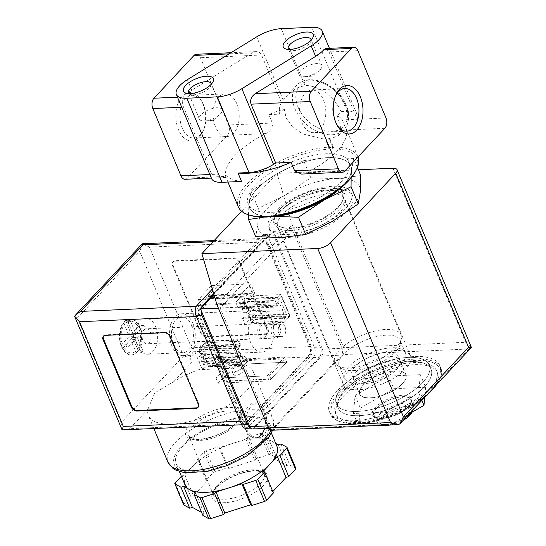 <?xml version="1.0" encoding="UTF-8"?>
<svg xmlns="http://www.w3.org/2000/svg" width="546" height="546" viewBox="0 0 546 546"><rect width="100%" height="100%" fill="white"/><g stroke="black" fill="none" stroke-linecap="round" stroke-linejoin="round"><path stroke-width="0.41" stroke-dasharray="2.73 2.05" d="M211.541 178.562A24.932 10.115 157.3 0 1 211.725 174.447L183.586 107.18C181.866 103.119 181.838 99.7 183.483 96.915A24.932 10.115 157.3 0 1 191.769 90.172L252.218 52.839L256.04 51.604C258.661 51.583 260.503 52.709 261.568 55.003L281.402 102.409L287.285 95.42L295.679 88.377L304.982 85.435L281.231 28.665M385.995 117.97L357.2 119.253A24.932 10.115 157.3 0 0 357.384 115.138A24.932 10.115 157.3 0 0 346.908 111.384L341.004 111.643L337.271 115.636A64.817 26.304 157.3 0 1 342.205 119.922L357.2 119.253L329.061 51.986L325.798 48.492M284.268 108.988L279.422 114.162L268.837 114.633A64.817 26.304 -22.7 0 1 284.268 108.988L286.104 117.922L292.772 127.259L302.777 133.954L325.457 139.483L328.651 147.127A64.817 26.304 -22.7 0 0 263.561 170.393A64.817 26.304 -22.7 0 0 238.274 206.804M357.971 157.016A64.817 26.304 -22.7 0 0 357.876 156.777A64.817 26.304 -22.7 0 0 332.589 146.949L329.388 139.305L329.764 138.438L325.457 139.483M337.271 115.636L340.677 127.709L338.438 135.626L329.388 139.305M342.205 119.922L346.492 130.003A64.817 26.304 -22.7 0 1 306.402 172.802L301.535 174.085M241.55 181.443A64.817 26.304 157.3 0 1 224.747 173.867L225.744 176.399L187.353 178.112L227.443 135.312A7.48 4.586 87.4 0 0 228.562 124.993L200.423 57.733A7.48 4.586 87.4 0 0 196.335 54.272M227.921 182.057L225.744 176.399A64.817 26.304 -22.7 0 1 265.827 133.599C270.652 131.245 272.829 127.723 272.352 123.041L268.837 114.633M427.477 394.86A54.846 22.256 -22.7 0 0 437.483 372.932A54.846 22.256 -22.7 0 0 397.051 367.335A54.846 22.256 -22.7 0 0 343.591 396.027A54.846 22.256 -22.7 0 0 336.288 415.26A54.846 22.256 -22.7 0 0 372.433 421.826A54.846 22.256 -22.7 0 0 424.822 397.235M388.52 376.085L420.331 374.665L418.7 392.676L385.251 412.114L353.439 413.534L355.071 395.516L388.52 376.085L393.796 388.697L425.607 387.278L420.331 374.665M355.248 366.386A24.932 10.115 -22.7 0 0 351.924 375.129A24.932 10.115 -22.7 0 0 378.828 374.843A24.932 10.115 -22.7 0 0 397.925 355.89A24.932 10.115 -22.7 0 0 379.545 353.344A24.932 10.115 -22.7 0 0 355.248 366.386M402.518 383.551A24.932 10.115 157.3 0 1 378.221 396.594A24.932 10.115 157.3 0 1 359.841 394.048A24.932 10.115 157.3 0 1 363.158 385.305A24.932 10.115 157.3 0 1 387.462 372.263A24.932 10.115 157.3 0 1 405.842 374.809A24.932 10.115 157.3 0 1 402.518 383.551M360.817 175.607L336.623 178.638L310.831 177.839L285.353 195.024L258.272 208.381L257.794 224.454L255.705 236.691M360.34 191.68A54.846 22.256 -22.7 0 0 336.623 178.638A54.846 22.256 -22.7 0 0 285.353 195.024A54.846 22.256 -22.7 0 0 257.794 224.454A54.846 22.256 -22.7 0 0 281.504 237.49A54.846 22.256 -22.7 0 0 332.78 221.103A54.846 22.256 -22.7 0 0 360.34 191.68M348.86 366.673A33.019 13.397 -22.7 0 0 344.465 378.255A33.019 13.397 -22.7 0 0 380.098 377.873A33.019 13.397 -22.7 0 0 405.391 352.764A33.019 13.397 -22.7 0 0 381.047 349.392A33.019 13.397 -22.7 0 0 348.86 366.673M343.584 354.061A33.019 13.397 -22.7 0 0 339.189 365.643A33.019 13.397 -22.7 0 0 341.53 368.379A33.019 13.397 -22.7 0 0 374.822 365.26A33.019 13.397 -22.7 0 0 400.423 343.748A33.019 13.397 -22.7 0 0 400.116 340.151A33.019 13.397 -22.7 0 0 375.771 336.786A33.019 13.397 -22.7 0 0 343.584 354.061M339.551 349.959A35.9 14.565 -22.7 0 0 334.773 362.544A35.9 14.565 -22.7 0 0 337.319 365.527A35.9 14.565 -22.7 0 0 373.512 362.128A35.9 14.565 -22.7 0 0 401.344 338.745A35.9 14.565 -22.7 0 0 401.01 334.834A35.9 14.565 -22.7 0 0 374.542 331.169A35.9 14.565 -22.7 0 0 339.551 349.959M281.17 210.381A35.9 14.565 -22.7 0 0 276.385 222.973A35.9 14.565 -22.7 0 0 315.124 222.556A35.9 14.565 -22.7 0 0 342.622 195.263A35.9 14.565 -22.7 0 0 316.161 191.598A35.9 14.565 -22.7 0 0 281.17 210.381M279.743 209.371A37.148 15.076 -22.7 0 0 307.562 224.665A37.148 15.076 -22.7 0 0 339.892 190.151A37.148 15.076 -22.7 0 0 279.743 209.371M248.505 214.824L248.996 203.433L251.085 191.196L276.556 174.003L303.637 160.654L310.831 177.839M303.637 160.654L327.832 157.617L353.631 158.422L357.412 167.458M251.085 191.196L258.272 208.381M353.631 158.422L351.549 170.659A54.846 22.256 -22.7 0 0 327.832 157.617A54.846 22.256 -22.7 0 0 276.556 174.003A54.846 22.256 -22.7 0 0 248.996 203.433A54.846 22.256 -22.7 0 0 272.713 216.469L264.312 217.09M339.755 188.827A54.846 22.256 -22.7 0 0 351.549 170.659L351.133 177.914M323.437 99.87A21.355 13.09 -92.6 0 1 324.549 121.342A21.355 13.09 -92.6 0 1 313.657 132.664A21.355 13.09 -92.6 0 1 299.624 111.91A21.355 13.09 -92.6 0 1 311.752 89.994A21.355 13.09 -92.6 0 1 323.437 99.87M218.584 97.188A21.355 13.09 87.4 0 0 213.766 121.437A21.355 13.09 87.4 0 0 227.068 136.527A21.355 13.09 87.4 0 0 239.189 114.612A21.355 13.09 87.4 0 0 225.164 93.857A21.355 13.09 87.4 0 0 218.584 97.188M336.793 124.611A21.355 13.09 -92.6 0 1 336.295 123.765A21.355 13.09 -92.6 0 1 335.094 96.84A21.355 13.09 -92.6 0 1 335.51 95.953M185.449 98.669A21.355 13.09 87.4 0 0 180.63 122.918A21.355 13.09 87.4 0 0 193.932 138.008A21.355 13.09 87.4 0 0 203.719 129.682A21.355 13.09 87.4 0 0 202.518 102.757A21.355 13.09 87.4 0 0 192.028 95.338A21.355 13.09 87.4 0 0 185.449 98.669M182.139 96.328A24.249 14.865 87.4 0 0 180.173 133.135A24.249 14.865 87.4 0 0 202.894 131.552A24.249 14.865 87.4 0 0 201.529 100.969A24.249 14.865 87.4 0 0 182.139 96.328M185.053 179.279A7.48 4.586 87.4 0 0 187.353 178.112M341.004 111.643A32.412 21.977 -136.9 0 0 304.982 85.435M281.402 102.409A32.412 21.977 -136.9 0 0 279.422 114.162M224.747 173.867L209.855 174.529M328.651 147.127L328.849 149.16A63.322 25.696 -22.7 0 0 254.811 179.422A63.322 25.696 -22.7 0 0 250.662 215.472M355.35 171.676A63.322 25.696 -22.7 0 0 331.961 149.024L332.589 146.949M328.849 149.16A2.491 1.01 157.3 0 1 330.869 147.304A2.491 1.01 157.3 0 1 333.476 147.311A2.491 1.01 157.3 0 1 331.961 149.024M255.508 184.971A54.6 22.154 -22.7 0 0 248.232 204.122A54.6 22.154 -22.7 0 0 307.152 203.487A54.6 22.154 -22.7 0 0 348.969 161.978A54.6 22.154 -22.7 0 0 308.722 156.409A54.6 22.154 -22.7 0 0 255.508 184.971M338.158 190.056A54.6 22.154 -22.7 0 0 350.641 165.977A54.6 22.154 -22.7 0 0 310.394 160.401A54.6 22.154 -22.7 0 0 257.173 188.971A54.6 22.154 -22.7 0 0 249.904 208.115A54.6 22.154 -22.7 0 0 275.819 216.134M272.713 216.469A54.846 22.256 -22.7 0 0 273.819 216.407M342.711 393.925A54.846 22.256 -22.7 0 0 335.408 413.158A54.846 22.256 -22.7 0 0 394.594 412.53A54.846 22.256 -22.7 0 0 436.602 370.83A54.846 22.256 -22.7 0 0 396.171 365.233A54.846 22.256 -22.7 0 0 342.711 393.925M337.367 390.738A59.835 24.277 -22.7 0 0 329.402 411.725A59.835 24.277 -22.7 0 0 393.966 411.029A59.835 24.277 -22.7 0 0 439.796 365.54A59.835 24.277 -22.7 0 0 395.686 359.432A59.835 24.277 -22.7 0 0 337.367 390.738M344.847 390.404A50.362 20.434 -22.7 0 0 338.138 408.067A50.362 20.434 -22.7 0 0 392.485 407.487A50.362 20.434 -22.7 0 0 431.06 369.198A50.362 20.434 -22.7 0 0 393.932 364.059A50.362 20.434 -22.7 0 0 344.847 390.404A50.362 20.434 -22.7 0 0 338.138 408.067A50.362 20.434 -22.7 0 0 392.485 407.487A50.362 20.434 -22.7 0 0 431.06 369.198A50.362 20.434 -22.7 0 0 393.932 364.059A50.362 20.434 -22.7 0 0 344.847 390.404M343.086 386.199A50.362 20.434 -22.7 0 0 336.384 403.863A50.362 20.434 -22.7 0 0 390.724 403.282A50.362 20.434 -22.7 0 0 429.299 364.994A50.362 20.434 -22.7 0 0 392.171 359.855A50.362 20.434 -22.7 0 0 343.086 386.199A50.362 20.434 -22.7 0 0 336.384 403.863A50.362 20.434 -22.7 0 0 390.724 403.282A50.362 20.434 -22.7 0 0 429.299 364.994A50.362 20.434 -22.7 0 0 392.171 359.855A50.362 20.434 -22.7 0 0 343.086 386.199M421.908 400.348L418.7 392.676M425.607 387.278L424.692 397.372M409.268 413.834L390.527 424.727L385.251 412.114M390.527 424.727L358.715 426.146L353.439 413.534M358.715 426.146L360.346 408.128L355.071 395.516M360.346 408.128L393.796 388.697M409.009 405.958A21.342 8.661 157.3 0 1 376.003 417.635A21.342 8.661 157.3 0 1 375.314 407.459A21.342 8.661 157.3 0 1 400.477 395.475A21.342 8.661 157.3 0 1 411.288 402.88A21.342 8.661 157.3 0 1 409.009 405.958M411.67 412.824A17.452 7.084 -22.7 0 0 402.825 406.77A17.452 7.084 -22.7 0 0 382.255 416.578A17.452 7.084 -22.7 0 0 382.821 424.897A17.452 7.084 -22.7 0 0 384.466 425.232M390.479 424.959A17.452 7.084 -22.7 0 0 403.187 420.331M411.391 412.599A19.943 8.094 -22.7 0 0 413.022 410.278A19.943 8.094 -22.7 0 0 413.547 406.163A19.943 8.094 -22.7 0 0 398.846 404.122A19.943 8.094 -22.7 0 0 379.409 414.557A19.943 8.094 -22.7 0 0 376.754 421.553A19.943 8.094 -22.7 0 0 380.05 424.071A19.943 8.094 -22.7 0 0 406.299 417.007M376.767 408.251A19.943 8.094 -22.7 0 0 374.112 415.247A19.943 8.094 -22.7 0 0 395.638 415.015A19.943 8.094 -22.7 0 0 410.913 399.856A19.943 8.094 -22.7 0 0 396.212 397.816A19.943 8.094 -22.7 0 0 376.767 408.251M376.453 408.265A20.345 8.251 -22.7 0 0 377.109 417.963A20.345 8.251 -22.7 0 0 395.7 415.165A20.345 8.251 -22.7 0 0 410.742 403.897A20.345 8.251 -22.7 0 0 400.436 396.84A20.345 8.251 -22.7 0 0 376.453 408.265M300.86 70.577A12.258 4.975 -22.7 0 0 299.228 74.877A12.258 4.975 -22.7 0 0 304.784 76.699A12.258 4.975 -22.7 0 0 319.239 70.652A12.258 4.975 -22.7 0 0 321.847 65.418A12.258 4.975 -22.7 0 0 312.81 64.169A12.258 4.975 -22.7 0 0 300.86 70.577M288.738 49.42A12.258 4.975 -22.7 0 0 290.335 50.321A12.258 4.975 -22.7 0 0 301.535 48.635A12.258 4.975 -22.7 0 0 310.606 41.844A12.258 4.975 -22.7 0 0 311.084 40.07M201.017 114.762A12.258 4.975 -22.7 0 0 199.386 119.062A12.258 4.975 -22.7 0 0 204.941 120.884A12.258 4.975 -22.7 0 0 219.403 114.837A12.258 4.975 -22.7 0 0 222.004 109.603A12.258 4.975 -22.7 0 0 212.967 108.354A12.258 4.975 -22.7 0 0 201.017 114.762M188.896 93.605A12.258 4.975 -22.7 0 0 190.499 94.506A12.258 4.975 -22.7 0 0 201.699 92.82A12.258 4.975 -22.7 0 0 210.763 86.029A12.258 4.975 -22.7 0 0 211.247 84.261M248.007 316.339L250.013 314.196L244.588 301.228L242.581 303.371L248.007 316.339L286.575 314.612L284.275 318.216L285.456 321.028L288.841 317.417A2.491 1.529 87.4 0 0 289.209 313.977L282.528 298.007A2.491 1.529 87.4 0 0 281.163 296.853A2.491 1.529 87.4 0 0 280.398 297.242L277.013 300.853L278.207 303.712L281.156 301.651L286.575 314.612M202.907 364.489L204.914 362.346L199.488 349.379L197.481 351.522L202.907 364.489L207.446 364.284L209.452 362.141L212.414 360.128L213.588 362.94L247.625 361.425L246.444 358.606L243.482 360.626L238.063 347.659L240.376 344.103L239.182 341.243L235.797 344.854A2.491 1.529 87.4 0 0 235.428 348.293L242.11 364.271A2.491 1.529 87.4 0 0 243.475 365.424A2.491 1.529 87.4 0 0 244.239 365.035L247.625 361.425M266.079 327.122A7.48 4.586 -92.6 0 1 266.079 335.694A7.48 4.586 -92.6 0 1 259.439 336.739A7.48 4.586 -92.6 0 1 258.947 325.812A7.48 4.586 -92.6 0 1 265.663 326.262A7.48 4.586 -92.6 0 1 266.079 327.122M252.457 428.985A4.989 3.058 87.4 0 0 253.992 428.207L321.642 355.985A4.989 3.058 87.4 0 0 322.393 349.106L273.15 231.388L213.964 294.574M270.959 379.081L223.532 381.197L222.911 379.238L234.814 366.53L239.312 364.346L286.739 362.23L270.959 379.081L269.553 375.716L222.126 377.832L221.505 375.88L233.408 363.172L237.906 360.981L285.333 358.865L269.553 375.716M286.739 362.23L285.333 358.865M271.239 430.282A4.989 3.058 87.4 0 0 272.775 429.511L342.929 354.607A4.989 3.058 87.4 0 0 343.673 347.727L292.144 224.549L277.047 173.403L358.381 169.772M471.416 347.468L468.871 348.99L342.929 354.607M399.153 424.542L398.723 423.887L468.871 348.99M274.611 211.957A44.874 18.209 -22.7 0 0 268.632 227.696A44.874 18.209 -22.7 0 0 317.062 227.177A44.874 18.209 -22.7 0 0 351.433 193.059A44.874 18.209 -22.7 0 0 318.352 188.479A44.874 18.209 -22.7 0 0 274.611 211.957M241.612 211.234L277.047 173.403M216.98 304.798L292.144 224.549M273.676 427.327L341.325 355.105A4.989 3.058 87.4 0 0 342.069 348.225L292.827 230.508L220.168 308.087L269.41 425.798A4.989 3.058 87.4 0 0 272.14 428.105A4.989 3.058 87.4 0 0 273.676 427.327L253.992 428.207M471.382 347.427L465.683 342.281L343.673 347.727M273.15 231.388L292.827 230.508M218.393 308.162L220.168 308.087M239.312 364.346L237.906 360.981M234.814 366.53L233.408 363.172M223.532 381.197L222.126 377.832M222.911 379.238L221.505 375.88M235.613 375.3A5.283 2.143 157.3 0 1 233.395 374.508A5.283 2.143 157.3 0 1 237.442 370.488A5.283 2.143 157.3 0 1 243.147 370.427A5.283 2.143 157.3 0 1 241.004 373.45A5.283 2.143 157.3 0 1 235.613 375.3M234.207 371.942A5.283 2.143 157.3 0 1 231.989 371.143A5.283 2.143 157.3 0 1 236.036 367.124A5.283 2.143 157.3 0 1 241.742 367.062A5.283 2.143 157.3 0 1 239.598 370.086A5.283 2.143 157.3 0 1 234.207 371.942M254.088 307.453A2.245 1.522 43.1 0 1 253.951 309.063A2.245 1.522 43.1 0 1 251.276 308.64A2.245 1.522 43.1 0 1 250.675 305.999A2.245 1.522 43.1 0 1 252.457 305.828A2.245 1.522 43.1 0 1 254.088 307.453M246.362 298.758A2.491 1.529 87.4 0 1 247.133 298.369A2.491 1.529 87.4 0 1 248.498 299.522L249.126 301.03L244.178 305.228L242.984 302.368L246.362 298.758L280.398 297.242M250.013 314.196L254.552 313.998L255.18 315.499L289.209 313.977M244.588 301.228L249.126 301.03M242.984 302.368L277.013 300.853M244.178 305.228L278.207 303.712M242.581 303.371L281.156 301.651M248.539 309.753A2.245 1.522 -136.9 0 0 250.17 311.377A2.245 1.522 -136.9 0 0 251.945 311.206A2.245 1.522 -136.9 0 0 252.081 309.596A2.245 1.522 -136.9 0 0 250.45 307.971A2.245 1.522 -136.9 0 0 248.676 308.135A2.245 1.522 -136.9 0 0 248.539 309.753M255.18 315.499A2.491 1.529 87.4 0 1 254.805 318.939L251.419 322.55L250.245 319.731L254.552 313.998M250.245 319.731L284.275 318.216M251.419 322.55L285.456 321.028M212.414 360.128L246.444 358.606M204.914 362.346L243.482 360.626M208.988 355.603A2.245 1.522 43.1 0 1 208.852 357.214A2.245 1.522 43.1 0 1 206.176 356.791A2.245 1.522 43.1 0 1 205.576 354.149A2.245 1.522 43.1 0 1 207.357 353.979A2.245 1.522 43.1 0 1 208.988 355.603M199.488 349.379L238.063 347.659M201.392 349.815A2.491 1.529 87.4 0 1 201.767 346.376L205.146 342.758L206.347 345.618L202.02 351.317L201.392 349.815L235.428 348.293M206.347 345.618L240.376 344.103M205.146 342.758L239.182 341.243M203.44 357.903A2.245 1.522 -136.9 0 0 205.071 359.527A2.245 1.522 -136.9 0 0 206.852 359.357A2.245 1.522 -136.9 0 0 206.982 357.739A2.245 1.522 -136.9 0 0 205.351 356.115A2.245 1.522 -136.9 0 0 203.576 356.285A2.245 1.522 -136.9 0 0 203.44 357.903M213.588 362.94L210.21 366.55A2.491 1.529 87.4 0 1 209.439 366.939A2.491 1.529 87.4 0 1 208.074 365.786L207.446 364.284M197.481 351.522L202.02 351.317M285.08 326.972A6.129 3.761 -92.6 0 1 285.401 333.135A6.129 3.761 -92.6 0 1 282.268 336.384A6.129 3.761 -92.6 0 1 278.242 330.426A6.129 3.761 -92.6 0 1 281.722 324.133A6.129 3.761 -92.6 0 1 285.08 326.972M266.462 327.798A6.129 3.761 -92.6 0 1 266.468 334.821A6.129 3.761 -92.6 0 1 263.657 337.21A6.129 3.761 -92.6 0 1 259.63 331.258A6.129 3.761 -92.6 0 1 263.111 324.966A6.129 3.761 -92.6 0 1 266.12 327.095A6.129 3.761 -92.6 0 1 266.462 327.798M362.967 385.312A25.177 10.217 -22.7 0 0 359.609 394.144A25.177 10.217 -22.7 0 0 386.786 393.857A25.177 10.217 -22.7 0 0 406.067 374.713A25.177 10.217 -22.7 0 0 387.51 372.14A25.177 10.217 -22.7 0 0 362.967 385.312M356.988 371.021A25.177 10.217 -22.7 0 0 353.631 379.852A25.177 10.217 -22.7 0 0 380.801 379.559A25.177 10.217 -22.7 0 0 400.088 360.415A25.177 10.217 -22.7 0 0 381.524 357.848A25.177 10.217 -22.7 0 0 356.988 371.021M348.034 371.423A36.521 14.817 -22.7 0 0 343.168 384.227A36.521 14.817 -22.7 0 0 382.582 383.804A36.521 14.817 -22.7 0 0 410.558 356.04A36.521 14.817 -22.7 0 0 383.626 352.313A36.521 14.817 -22.7 0 0 348.034 371.423M282.432 214.605A36.521 14.817 -22.7 0 0 277.573 227.416A36.521 14.817 -22.7 0 0 316.98 226.993A36.521 14.817 -22.7 0 0 344.956 199.222A36.521 14.817 -22.7 0 0 318.031 195.495A36.521 14.817 -22.7 0 0 282.432 214.605M275.839 214.899A44.874 18.209 -22.7 0 0 269.867 230.637A44.874 18.209 -22.7 0 0 318.291 230.119A44.874 18.209 -22.7 0 0 352.661 196A44.874 18.209 -22.7 0 0 319.581 191.421A44.874 18.209 -22.7 0 0 275.839 214.899M139.489 327.395A17.95 11.002 -92.6 0 1 140.424 345.441A17.95 11.002 -92.6 0 1 131.265 354.955A17.95 11.002 -92.6 0 1 119.478 337.51A17.95 11.002 -92.6 0 1 129.668 319.089A17.95 11.002 -92.6 0 1 139.489 327.395M140.527 329.115A17.95 11.002 87.4 0 0 139.878 327.375A17.95 11.002 87.4 0 0 139.121 325.75L139.448 325.737A17.95 11.002 87.4 0 0 130.392 319.055A17.95 11.002 87.4 0 0 125.901 320.877L125.573 320.891A17.95 11.002 87.4 0 0 124.529 321.867A17.95 11.002 87.4 0 0 123.567 323.034L123.894 323.02A17.95 11.002 87.4 0 0 121.519 344.881L121.192 344.895A17.95 11.002 87.4 0 0 121.84 346.635A17.95 11.002 87.4 0 0 122.597 348.259L122.932 348.239A17.95 11.002 87.4 0 0 131.989 354.92A17.95 11.002 87.4 0 0 136.48 353.098L136.152 353.119A17.95 11.002 87.4 0 0 137.189 352.143A17.95 11.002 87.4 0 0 138.152 350.976L138.486 350.962A17.95 11.002 87.4 0 0 140.854 329.101L139.121 325.75M139.448 325.737L131.163 334.254L125.901 320.877M123.894 323.02L129.156 336.391L121.519 344.881M122.932 348.239L130.562 339.755L136.48 353.098M138.486 350.962L132.569 337.619L140.854 329.101M155.624 326.672A17.95 11.002 -92.6 0 1 156.559 344.717A17.95 11.002 -92.6 0 1 147.406 354.231A17.95 11.002 -92.6 0 1 135.613 336.793A17.95 11.002 -92.6 0 1 145.802 318.373A17.95 11.002 -92.6 0 1 155.624 326.672M191.441 325.075A17.95 11.002 -92.6 0 1 192.376 343.12A17.95 11.002 -92.6 0 1 183.224 352.634A17.95 11.002 -92.6 0 1 171.43 335.196A17.95 11.002 -92.6 0 1 181.62 316.769A17.95 11.002 -92.6 0 1 191.441 325.075M147.898 409.288L154.805 392.806L173.908 381.524A56.839 23.062 157.3 0 1 253.289 371.69A56.839 23.062 157.3 0 1 209.753 414.899A56.839 23.062 157.3 0 1 148.416 415.561A56.839 23.062 157.3 0 1 147.898 409.288L129.709 428.712L247.788 423.437L310.176 356.831A7.48 4.586 87.4 0 0 311.295 346.512L267.506 241.83A7.48 4.586 87.4 0 0 263.411 238.37A7.48 4.586 87.4 0 0 261.104 239.537L198.724 306.142A7.48 4.586 87.4 0 0 197.604 316.462L241.393 421.143A7.48 4.586 87.4 0 0 245.482 424.604A7.48 4.586 87.4 0 0 247.788 423.437M264.373 411.152C262.182 405.801 259.534 403.084 256.408 403.023C252.006 403.753 248.58 408.312 246.144 416.687C244.417 429.456 248.355 436.513 257.965 437.865C267.888 438.028 269.458 421.805 264.373 411.152M206.832 336.404L265.868 333.763A4.989 3.378 -136.9 0 0 267.745 332.971A4.989 3.378 -136.9 0 0 268.045 329.388L239.906 262.121A4.989 3.378 -136.9 0 0 234.214 258.094L175.17 260.729A4.989 3.378 -136.9 0 0 173.294 261.52A4.989 3.378 -136.9 0 0 172.993 265.11L201.133 332.371A4.989 3.378 -136.9 0 0 206.832 336.404L206.327 336.937L265.363 334.302A4.989 3.378 -136.9 0 0 267.247 333.504A4.989 3.378 -136.9 0 0 267.54 329.921L239.407 262.653A4.989 3.378 -136.9 0 0 233.708 258.627L174.672 261.261A4.989 3.378 -136.9 0 0 172.795 262.06A4.989 3.378 -136.9 0 0 172.495 265.643L200.635 332.91A4.989 3.378 -136.9 0 0 206.327 336.937M204.108 452.006A2.491 1.01 157.3 0 1 206.176 450.798L218.823 446.758L220.058 447.44L232.978 443.311A49.863 20.229 -22.7 0 0 191.605 467.356L198.546 459.944L197.311 459.261L204.108 452.006L212.899 473.02A2.491 1.01 157.3 0 1 214.967 471.819L227.614 467.779L228.856 468.461L254.689 460.203L256.129 458.667L268.775 454.627A2.491 1.01 157.3 0 1 270.748 454.538L276.597 457.753L275.157 459.288L287.107 465.861L289.783 465.001L295.632 468.222A2.491 1.01 157.3 0 1 295.864 468.461M181.374 476.269L184.657 474.767L191.605 467.356A49.863 20.229 -22.7 0 0 184.964 484.841M232.978 443.311L245.898 439.182L247.338 437.646L259.985 433.606A2.491 1.01 157.3 0 1 261.95 433.517L267.799 436.732L266.366 438.267L272.338 441.557A49.863 20.229 -22.7 0 0 232.978 443.311M276.959 446.355A49.863 20.229 -22.7 0 0 272.338 441.557L275.73 443.42M124.372 430.009L129.709 428.712M173.908 381.524L192.096 362.1L189.81 357.603L183.558 356.06L121.171 422.665L121.942 429.518M250.361 427.798A7.48 4.586 87.4 0 0 251.761 428.091A7.48 4.586 87.4 0 0 254.067 426.924L319.212 357.377A7.48 4.586 87.4 0 0 320.331 347.058L274.604 237.749A7.48 4.586 87.4 0 0 270.516 234.289A7.48 4.586 87.4 0 0 268.209 235.456L213.691 293.659M245.857 428.351A7.48 4.586 87.4 0 0 248.164 427.184L313.308 357.637A7.48 4.586 87.4 0 0 314.428 347.317L268.7 238.015A7.48 4.586 87.4 0 0 264.612 234.555A7.48 4.586 87.4 0 0 262.305 235.715L212.339 289.066M201.549 307.835A7.48 4.586 87.4 0 0 201.126 310.476M247.693 421.3L310.08 354.695A4.989 3.058 87.4 0 0 310.824 347.816L267.035 243.134A4.989 3.058 87.4 0 0 264.312 240.827A4.989 3.058 87.4 0 0 262.776 241.605L200.389 308.21A4.989 3.058 87.4 0 0 199.638 315.09L243.434 419.772A4.989 3.058 87.4 0 0 246.157 422.078A4.989 3.058 87.4 0 0 247.693 421.3L246.908 421.335L309.295 354.729A4.989 3.058 87.4 0 0 310.039 347.85L266.25 243.168A4.989 3.058 87.4 0 0 263.52 240.861A4.989 3.058 87.4 0 0 261.984 241.639L199.597 308.244A4.989 3.058 87.4 0 0 198.853 315.124L242.642 419.806A4.989 3.058 87.4 0 0 245.372 422.113A4.989 3.058 87.4 0 0 246.908 421.335M286.786 362.189L284.678 357.139L267.144 375.866L269.253 380.91L286.786 362.189L235.626 364.469L233.511 359.425L284.678 357.139M254.641 293.12L250.771 283.872L237.742 297.782L241.612 307.036L244.99 303.419L244.642 302.58A3.986 2.443 87.4 0 1 245.236 297.079L247.495 294.669A3.986 2.443 87.4 0 1 248.723 294.048A3.986 2.443 87.4 0 1 250.907 295.891L251.256 296.737L254.641 293.12L215.281 294.881L211.411 285.633L250.771 283.872M284.248 322.324L289.762 316.441L280.617 294.581L275.109 300.464L277.477 306.142L277.982 305.603A3.986 2.443 87.4 0 1 279.211 304.982A3.986 2.443 87.4 0 1 281.395 306.825L282.978 310.613A3.986 2.443 87.4 0 1 282.378 316.114L281.879 316.653L284.248 322.324L244.895 324.085L250.402 318.195L289.762 316.441M247.167 361.916L244.799 356.238L244.294 356.777A3.986 2.443 87.4 0 1 243.066 357.398A3.986 2.443 87.4 0 1 240.882 355.548L239.298 351.767A3.986 2.443 87.4 0 1 239.899 346.266L240.397 345.727L238.022 340.056L232.514 345.939L241.66 367.799L247.167 361.916L207.814 363.67L205.439 357.999L244.799 356.238M271.662 319.956A20.939 12.838 -92.6 0 1 272.754 341.011A20.939 12.838 -92.6 0 1 262.073 352.109A20.939 12.838 -92.6 0 1 248.314 331.763A20.939 12.838 -92.6 0 1 260.203 310.271A20.939 12.838 -92.6 0 1 271.662 319.956M189.81 357.603L193.216 351.788L149.427 247.099L142.288 243.789M121.171 422.665L77.382 317.984L74.618 316.38M142.288 244.001L139.762 251.378L183.558 356.06M182.774 446.253A49.863 20.229 -22.7 0 0 176.133 463.731A49.863 20.229 -22.7 0 0 229.941 463.158A49.863 20.229 -22.7 0 0 268.134 425.252A49.863 20.229 -22.7 0 0 231.374 420.161A49.863 20.229 -22.7 0 0 182.774 446.253M192.943 323.471A20.939 12.838 -92.6 0 1 194.035 344.526A20.939 12.838 -92.6 0 1 183.354 355.623A20.939 12.838 -92.6 0 1 169.601 335.278A20.939 12.838 -92.6 0 1 181.484 313.779A20.939 12.838 -92.6 0 1 192.943 323.471M205.439 357.999L204.934 358.531L244.294 356.777M240.397 345.727L201.044 347.488L200.539 348.02A3.986 2.443 87.4 0 0 199.945 353.521L201.522 357.309A3.986 2.443 87.4 0 0 203.706 359.152A3.986 2.443 87.4 0 0 204.934 358.531M201.044 347.488L198.669 341.81L238.022 340.056M198.669 341.81L193.154 347.693L232.514 345.939M193.154 347.693L202.3 369.553L241.66 367.799M202.3 369.553L207.814 363.67M250.402 318.195L241.257 296.335L280.617 294.581M241.257 296.335L235.749 302.218L275.109 300.464M235.749 302.218L238.124 307.896L277.477 306.142M238.124 307.896L238.622 307.364L277.982 305.603M281.879 316.653L242.52 318.407L243.018 317.874A3.986 2.443 87.4 0 0 243.618 312.367L242.035 308.586A3.986 2.443 87.4 0 0 239.851 306.743A3.986 2.443 87.4 0 0 238.622 307.364M242.52 318.407L244.895 324.085M211.411 285.633L198.382 299.542L237.742 297.782M198.382 299.542L202.252 308.79L241.612 307.036M202.252 308.79L205.63 305.18L244.99 303.419M205.63 305.18L205.282 304.34L244.642 302.58M251.256 296.737L211.896 298.491L211.548 297.652A3.986 2.443 87.4 0 0 209.364 295.809A3.986 2.443 87.4 0 0 208.135 296.43L205.876 298.833A3.986 2.443 87.4 0 0 205.282 304.34M211.896 298.491L215.281 294.881M233.511 359.425L215.977 378.153L267.144 375.866M215.977 378.153L218.086 383.196L269.253 380.91M218.086 383.196L235.626 364.469M247.338 437.646L256.129 458.667M245.898 439.182L254.689 460.203M220.058 447.44L228.856 468.461M218.823 446.758L227.614 467.779M197.311 459.261L206.101 480.282L212.899 473.02M198.546 459.944L207.337 480.965L206.101 480.282M184.657 474.767L193.455 495.788L207.337 480.965M181.982 475.621L190.779 496.642L193.455 495.788M183.647 504.777A2.491 1.01 157.3 0 1 183.975 503.903L190.779 496.642M195.557 492.929L204.354 513.95L201.651 512.462M202.914 515.485L204.354 513.95M263.377 471.253L272.167 492.274L273.41 492.956M272.829 491.571L272.167 492.274M280.985 443.98L289.783 465.001M278.31 444.84L287.107 465.861M266.366 438.267L275.157 459.288M267.799 436.732L276.597 457.753M189.762 424.611A29.914 12.142 -22.7 0 0 212.162 436.93A29.914 12.142 -22.7 0 0 238.199 409.131A29.914 12.142 -22.7 0 0 189.762 424.611M198.075 407.316A4.989 3.378 -136.9 0 0 198.348 407.07A4.989 3.378 -136.9 0 0 198.642 403.48L170.502 336.213A4.989 3.378 -136.9 0 0 164.81 332.186L105.774 334.821A4.989 3.378 -136.9 0 0 103.89 335.619A4.989 3.378 -136.9 0 0 103.665 335.906M264.578 428.446A17.452 10.695 87.4 0 0 263.588 411.186A17.452 10.695 87.4 0 0 254.04 403.119A17.452 10.695 87.4 0 0 245.14 412.367A17.452 10.695 87.4 0 0 246.048 429.914A17.452 10.695 87.4 0 0 255.596 437.988A17.452 10.695 87.4 0 0 256.702 437.837M150.362 332.289A7.48 4.586 -92.6 0 1 150.751 339.81A7.48 4.586 -92.6 0 1 146.935 343.775A7.48 4.586 -92.6 0 1 142.021 336.507A7.48 4.586 -92.6 0 1 146.273 328.829A7.48 4.586 -92.6 0 1 150.362 332.289M279.873 327.293A5.951 3.645 -92.6 0 1 279.873 334.111A5.951 3.645 -92.6 0 1 274.59 334.944A5.951 3.645 -92.6 0 1 274.201 326.255A5.951 3.645 -92.6 0 1 279.538 326.61A5.951 3.645 -92.6 0 1 279.873 327.293M279.436 326.528A7.48 4.586 -92.6 0 1 279.436 335.094A7.48 4.586 -92.6 0 1 276.01 338.015A7.48 4.586 -92.6 0 1 271.096 330.746A7.48 4.586 -92.6 0 1 275.341 323.068A7.48 4.586 -92.6 0 1 279.02 325.669A7.48 4.586 -92.6 0 1 279.436 326.528M136.152 353.119L138.152 350.976M125.573 320.891L123.567 323.034M121.192 344.895L122.597 348.259M137.292 337.408L145.304 328.849L143.898 325.484L135.886 334.043L130.255 320.591L128.249 322.727L133.879 336.179L125.86 344.744L127.266 348.102L135.285 339.544L140.916 352.996L142.916 350.86L137.292 337.408L132.569 337.619M145.304 328.849L140.581 329.054M143.898 325.484L139.175 325.696M135.886 334.043L131.163 334.254M130.255 320.591L125.532 320.802M128.249 322.727L123.526 322.939M133.879 336.179L129.156 336.391M125.86 344.744L121.137 344.956M127.266 348.102L122.543 348.314M135.285 339.544L130.562 339.755M140.916 352.996L136.193 353.207M142.916 350.86L138.193 351.071M283.19 100.15L256.709 36.841M357.862 50.703L329.061 51.986M252.218 52.839L229.136 53.87M183.483 96.915L177.498 97.181M183.586 107.18L181.716 107.262M346.908 111.384L311.739 27.3M261.568 55.003L200.423 57.733M191.769 90.172L187.367 79.661M344.792 171.089L306.402 172.802M384.875 128.29L346.492 130.003M272.352 123.041L228.562 124.993M265.827 133.599L227.443 135.312M339.564 394.069A58.838 23.874 -22.7 0 0 383.626 418.297A58.838 23.874 -22.7 0 0 434.834 363.622A58.838 23.874 -22.7 0 0 339.564 394.069M436.445 384.821A59.835 24.277 -22.7 0 0 440.854 368.065A59.835 24.277 -22.7 0 0 396.744 361.957A59.835 24.277 -22.7 0 0 338.424 393.263A59.835 24.277 -22.7 0 0 330.453 414.243A59.835 24.277 -22.7 0 0 370.959 421.184A59.835 24.277 -22.7 0 0 428.501 393.304M294.854 108.579A32.412 21.977 -136.9 0 0 318.393 132.05A32.412 21.977 -136.9 0 0 344.089 129.593A32.412 21.977 -136.9 0 0 335.456 91.4A32.412 21.977 -136.9 0 0 296.778 85.285A32.412 21.977 -136.9 0 0 294.854 108.579M298.068 107.153A29.914 20.284 -136.9 0 0 342.629 127.416A29.914 20.284 -136.9 0 0 324.358 83.729A29.914 20.284 -136.9 0 0 298.068 107.153M398.723 423.887L272.775 429.511M465.683 342.281L392.874 168.229M321.642 355.985L341.325 355.105M322.393 349.106L342.069 348.225M267.629 425.88L269.41 425.798M248.498 299.522L282.528 298.007M254.805 318.939L288.841 317.417M201.767 346.376L235.797 344.854M208.074 365.786L242.11 364.271M210.21 366.55L244.239 365.035M126.276 322.584A15.957 9.78 -92.6 0 1 138.111 326.829M122.202 343.816A15.957 9.78 -92.6 0 1 124.276 324.727M135.442 351.419A15.957 9.78 -92.6 0 1 123.608 347.181M139.517 330.194A15.957 9.78 -92.6 0 1 137.449 349.283M271.205 430.289A56.839 23.062 -22.7 0 0 272.809 418.352A56.839 23.062 -22.7 0 0 230.91 412.551A56.839 23.062 -22.7 0 0 175.505 442.294A56.839 23.062 -22.7 0 0 167.936 462.223M149.427 247.099L267.506 241.83M193.216 351.788L311.295 346.512M77.382 317.984L139.762 251.378M213.097 241.68L261.104 239.537M196.437 306.245L198.724 306.142M196.43 316.516L197.604 316.462M240.22 421.198L241.393 421.143M313.308 357.637L319.212 357.377M314.428 347.317L320.331 347.058M268.7 238.015L274.604 237.749M262.305 235.715L268.209 235.456M248.164 427.184L254.067 426.924M309.295 354.729L310.08 354.695M310.039 347.85L310.824 347.816M266.25 243.168L267.035 243.134M261.984 241.639L262.776 241.605M199.597 308.244L200.389 308.21M198.853 315.124L199.638 315.09M242.642 419.806L243.434 419.772M192.096 362.1L310.176 356.831M181.197 446.321A51.856 21.041 -22.7 0 0 220.031 467.669A51.856 21.041 -22.7 0 0 265.165 419.485A51.856 21.041 -22.7 0 0 181.197 446.321M201.522 357.309L240.882 355.548M199.945 353.521L239.298 351.767M200.539 348.02L239.899 346.266M242.035 308.586L281.395 306.825M243.618 312.367L282.978 310.613M243.018 317.874L282.378 316.114M205.876 298.833L245.236 297.079M208.135 296.43L247.495 294.669M211.548 297.652L250.907 295.891M259.985 433.606L268.775 454.627M206.176 450.798L214.967 471.819M175.184 482.882L183.975 503.903M286.841 447.201L295.632 468.222M261.95 433.517L270.748 454.538M192.608 426.624A27.423 11.125 -22.7 0 0 188.957 436.24A27.423 11.125 -22.7 0 0 218.55 435.926A27.423 11.125 -22.7 0 0 239.551 415.076A27.423 11.125 -22.7 0 0 219.335 412.278A27.423 11.125 -22.7 0 0 192.608 426.624M217.226 485.483A27.423 11.125 -22.7 0 0 213.575 495.099A27.423 11.125 -22.7 0 0 243.168 494.785A27.423 11.125 -22.7 0 0 264.175 473.935A27.423 11.125 -22.7 0 0 243.96 471.137A27.423 11.125 -22.7 0 0 217.226 485.483M216.141 487.674A29.914 12.142 -22.7 0 0 238.541 499.993A29.914 12.142 -22.7 0 0 264.578 472.194A29.914 12.142 -22.7 0 0 216.141 487.674M198.642 403.48L198.143 404.02M170.502 336.213L170.004 336.752M164.81 332.186L164.312 332.726M105.774 334.821L105.269 335.36M267.54 329.921L268.045 329.388M265.363 334.302L265.868 333.763M239.407 262.653L239.906 262.121M233.708 258.627L234.214 258.094M174.672 261.261L175.17 260.729M172.495 265.643L172.993 265.11M200.635 332.91L201.133 332.371M357.876 156.777L345.598 127.423M405.842 374.809L397.925 355.89M359.841 394.048L351.924 375.129M405.391 352.764L400.116 340.151M344.465 378.255L339.189 365.643M400.423 343.748L401.344 338.745M341.53 368.379L337.319 365.527M401.01 334.834L342.622 195.263C341.1 183.961 295.577 193.775 281.094 211.275C276.658 216.318 275.095 220.215 276.385 222.973L334.773 362.544M279.272 209.575C290.267 198.935 304.538 191.933 322.085 188.568C334.343 186.746 341.96 188.663 344.935 194.321L344.847 200.88C340.417 217.356 293.652 236.916 278.815 228.494L274.085 223.928C272.55 219.704 274.276 214.919 279.272 209.575M344.888 88.513L311.752 89.994M346.792 131.183L313.657 132.664M193.932 138.008L227.068 136.527M192.028 95.338L225.164 93.857M336.295 123.765L337.291 125.553M335.094 96.84L335.926 94.97M202.518 102.757L201.529 100.969M203.719 129.682L202.894 131.552M357.384 115.138L329.436 48.328M256.04 51.604L230.992 52.723M226.003 177.45L211.35 178.105M350.641 165.977L348.969 161.978M249.904 208.115L248.232 204.122M437.483 372.932L436.602 370.83M336.288 415.26L335.408 413.158M329.402 411.725L330.453 414.243L335.244 419.738L343.721 422.945L369.014 422.14L399.194 412.38L425.464 396.546M438.097 383.06L441.455 375.075L440.854 368.065L439.796 365.54M431.06 369.198L429.299 364.994L431.06 369.198M338.138 408.067L336.384 403.863L338.138 408.067M411.964 412.271L413.022 410.278M382.821 424.897L380.05 424.071M413.547 406.163L410.913 399.856M376.754 421.553L374.112 415.247M410.742 403.897L411.288 402.88M377.109 417.963L376.003 417.635M304.784 76.699L313.035 76.112L319.239 70.652M321.847 65.418L310.927 39.319M299.228 74.877L288.308 48.778M310.606 41.844L312.749 37.81M290.335 50.321L285.954 49.017M204.941 120.884L213.193 120.297L219.403 114.837M222.004 109.603L211.084 83.504M199.386 119.062L188.466 92.963M210.763 86.029L212.906 81.996M190.499 94.506L186.118 93.202M338.438 135.626L344.089 129.593C350.621 121.369 350.307 111.288 343.147 99.358C332.494 81.736 307.029 73.376 296.778 85.285L287.285 95.42M329.764 138.438L333.476 147.311M398.396 424.611L398.048 424.624M268.639 428.262L272.14 428.105M243.147 370.427L241.742 367.062M233.395 374.508L231.989 371.143M247.133 298.369L281.163 296.853M209.439 366.939L243.475 365.424M206.852 359.357L208.852 357.214M203.576 356.285L205.576 354.149M251.945 311.206L253.951 309.063M248.676 308.135L250.675 305.999M281.722 324.133L263.111 324.966M282.268 336.384L263.657 337.21M266.12 327.095L265.663 326.262M266.468 334.821L266.079 335.694M406.067 374.713L400.088 360.415M359.609 394.144L353.631 379.852M410.558 356.04L344.956 199.222M343.168 384.227L277.573 227.416M352.661 196L351.433 193.059M269.867 230.637L268.632 227.696M130.392 319.055L129.668 319.089M131.989 354.92L131.265 354.955M181.62 316.769L145.802 318.373M183.224 352.634L147.406 354.231M272.645 430.221L273.689 426.29L272.809 418.352L253.289 371.69M153.911 428.692L148.416 415.561M264.612 234.555L270.516 234.289M250.648 428.139L251.761 428.091M263.52 240.861L264.312 240.827M245.372 422.113L246.157 422.078M214.134 240.568L263.411 238.37M241.714 424.774L245.482 424.604M271.389 433.046L268.134 425.252M179.395 471.526L176.133 463.731M260.203 310.271L181.484 313.779M262.073 352.109L183.354 355.623M203.706 359.152L243.066 357.398M239.851 306.743L279.211 304.982M209.364 295.809L248.723 294.048M188.957 436.24L191.421 438.274L196.164 439.209C200.164 439.428 204.886 438.772 210.34 437.244C217.915 435.019 224.659 431.811 230.569 427.62C239.674 420.256 237.776 420.359 239.291 418.209L239.551 415.076L264.175 473.935L261.705 471.901L256.961 470.966C252.969 470.748 248.239 471.403 242.786 472.932C231.763 476.317 223.191 481.101 217.076 487.278C211.186 494.881 214.018 493.427 213.575 495.099L188.957 436.24M198.348 407.07L197.843 407.603M103.89 335.619L103.392 336.152M267.247 333.504L267.745 332.971M172.795 262.06L173.294 261.52M256.408 403.009L254.04 403.119M257.965 437.878L255.596 437.988M279.538 326.61L279.02 325.669M279.873 334.111L279.436 335.094M275.341 323.068L146.273 328.829M276.01 338.015L146.935 343.775"/><path stroke-width="0.82" d="M256.709 36.841A24.932 10.115 157.3 0 1 281.231 28.665L311.739 27.3A24.932 10.115 157.3 0 1 322.208 31.054A24.932 10.115 157.3 0 1 311.206 45.871L241.871 88.691A24.932 10.115 157.3 0 1 217.342 96.874L186.841 98.232A24.932 10.115 157.3 0 1 176.372 94.478A24.932 10.115 157.3 0 1 187.367 79.661L256.709 36.841M227.921 182.057L238.274 206.804A64.817 26.304 -22.7 0 0 248.996 214.974A64.817 26.304 -22.7 0 0 308.224 206.054A64.817 26.304 -22.7 0 0 356.163 170.147A64.817 26.304 -22.7 0 0 357.971 157.016M342.485 172.249A7.48 4.586 87.4 0 0 344.792 171.089L384.875 128.29A7.48 4.586 87.4 0 0 385.995 117.97L357.862 50.703A7.48 4.586 87.4 0 0 353.767 47.243A7.48 4.586 87.4 0 0 351.46 48.41L311.377 91.209A7.48 4.586 87.4 0 0 310.258 101.529L338.39 168.789A7.48 4.586 87.4 0 0 342.485 172.249L301.535 174.078L294.601 170.748L291.086 162.339L275.703 163.029L251.078 104.17C249.884 100.095 251.242 96.608 255.153 93.714L315.608 56.381L311.206 45.871M176.372 94.478L211.541 178.562A24.932 10.115 157.3 0 0 222.017 182.316L241.55 181.443L238.029 173.034A64.817 26.304 -22.7 0 0 291.086 162.339M424.822 397.235A54.846 22.256 -22.7 0 0 427.477 394.86M264.312 217.09L248.519 219.499L255.705 236.691L281.504 237.49L305.699 234.459L332.78 221.103L358.258 203.917L360.34 191.68L360.817 175.607L357.412 167.458M248.519 219.499L248.505 214.824M351.133 177.914L351.064 186.732L323.99 200.082L298.512 217.267L305.699 234.459M298.512 217.267L275.341 216.373M351.064 186.732L358.258 203.917M335.51 95.953A21.355 13.09 -92.6 0 1 344.888 88.513A21.355 13.09 -92.6 0 1 356.572 98.389A21.355 13.09 -92.6 0 1 357.685 119.861A21.355 13.09 -92.6 0 1 346.792 131.183A21.355 13.09 -92.6 0 1 336.793 124.611M360.312 96.738A24.249 14.865 -92.6 0 1 357.534 129.211A24.249 14.865 -92.6 0 1 337.291 125.553A24.249 14.865 -92.6 0 1 335.926 94.97A24.249 14.865 -92.6 0 1 360.312 96.738M351.46 48.41L323.887 49.638A24.932 10.115 157.3 0 1 315.608 56.381M323.887 49.638L325.798 48.492L353.767 47.243M230.992 52.723L196.335 54.272A7.48 4.586 87.4 0 0 194.028 55.439L153.938 98.232A7.48 4.586 87.4 0 0 152.819 108.552L180.958 175.819A7.48 4.586 87.4 0 0 185.053 179.279L211.35 178.105M238.029 173.034L249.003 172.55A24.932 10.115 157.3 0 0 273.526 164.366L275.703 163.029M185.592 85.476A16.203 6.572 -22.7 0 0 186.118 93.202A16.203 6.572 -22.7 0 0 200.921 90.97A16.203 6.572 -22.7 0 0 212.906 81.996A16.203 6.572 -22.7 0 0 204.695 76.372A16.203 6.572 -22.7 0 0 185.592 85.476M285.435 41.291A16.203 6.572 -22.7 0 0 285.954 49.017A16.203 6.572 -22.7 0 0 300.764 46.785A16.203 6.572 -22.7 0 0 312.749 37.81A16.203 6.572 -22.7 0 0 304.538 32.187A16.203 6.572 -22.7 0 0 285.435 41.291M248.996 214.974L250.662 215.472A63.322 25.696 -22.7 0 0 308.517 206.757A63.322 25.696 -22.7 0 0 355.35 171.676L356.163 170.147M275.819 216.134A54.6 22.154 -22.7 0 0 338.158 190.056M273.819 216.407A54.846 22.256 -22.7 0 0 323.99 200.082A54.846 22.256 -22.7 0 0 339.755 188.827M424.692 397.372L423.976 405.289L421.908 400.348M423.976 405.289L409.268 413.834M384.466 425.232A17.452 7.084 -22.7 0 0 390.479 424.959M403.187 420.331A17.452 7.084 -22.7 0 0 411.67 412.824L411.964 412.271M406.299 417.007A19.943 8.094 -22.7 0 0 411.391 412.599M311.084 40.07A12.258 4.975 -22.7 0 0 310.927 39.319A12.258 4.975 -22.7 0 0 301.89 38.063A12.258 4.975 -22.7 0 0 289.94 44.479A12.258 4.975 -22.7 0 0 288.308 48.778A12.258 4.975 -22.7 0 0 288.738 49.42M211.247 84.261A12.258 4.975 -22.7 0 0 211.084 83.504A12.258 4.975 -22.7 0 0 202.047 82.248A12.258 4.975 -22.7 0 0 190.104 88.664A12.258 4.975 -22.7 0 0 188.466 92.963A12.258 4.975 -22.7 0 0 188.896 93.605M213.964 294.574L200.491 308.961L249.734 426.679A4.989 3.058 87.4 0 0 252.457 428.985L268.639 428.262M268.509 427.982L390.52 422.529L398.396 424.611L399.952 423.792L403.405 416.83L330.596 242.779A9.971 4.047 157.3 0 1 317.711 248.478L201.883 253.651L216.98 304.798L268.509 427.982A4.989 3.058 87.4 0 0 271.239 430.282L398.048 424.624M471.416 347.495L397.065 169.731A9.971 4.047 157.3 0 0 392.874 168.229L358.381 169.772M330.596 242.779L395.741 173.232A9.971 4.047 157.3 0 0 397.065 169.731M471.382 347.427L468.543 347.283L395.741 173.232M201.883 253.651L241.612 211.234M200.491 308.961L218.393 308.162M179.395 471.526L184.964 484.841A49.863 20.229 -22.7 0 0 189.585 489.639L183.606 486.356L180.931 487.209L175.082 483.995A2.491 1.01 157.3 0 1 174.85 483.756A2.491 1.01 157.3 0 1 175.184 482.882L181.374 476.269M195.557 492.929L189.585 489.639A49.863 20.229 -22.7 0 0 228.945 487.885L216.025 492.014L214.585 493.55L201.938 497.59A2.491 1.01 157.3 0 1 199.972 497.679L194.117 494.464L195.557 492.929M241.858 483.756L228.945 487.885A49.863 20.229 -22.7 0 0 270.318 463.841L263.377 471.253L264.612 471.935L257.814 479.19A2.491 1.01 157.3 0 1 255.746 480.398L243.1 484.438L241.858 483.756L250.655 504.777L224.815 513.035L223.382 514.571L210.729 518.611A2.491 1.01 157.3 0 1 208.763 518.7L202.914 515.485L194.117 494.464M275.73 443.42L278.31 444.84L280.985 443.98L286.841 447.201A2.491 1.01 157.3 0 1 287.066 447.44A2.491 1.01 157.3 0 1 286.739 448.314L279.941 455.576L277.266 456.429L270.318 463.841A49.863 20.229 -22.7 0 0 276.959 446.355L271.389 433.046M75.751 314.824L142.301 243.775L143.032 244.806L80.644 311.411L75.751 314.824L74.584 316.284L122.106 429.886L241.714 424.774M195.966 408.394A4.989 3.378 -136.9 0 0 197.843 407.603A4.989 3.378 -136.9 0 0 198.143 404.02L170.004 336.752A4.989 3.378 -136.9 0 0 164.312 332.726L105.269 335.36A4.989 3.378 -136.9 0 0 103.392 336.152A4.989 3.378 -136.9 0 0 103.092 339.742L131.231 407.002A4.989 3.378 -136.9 0 0 136.93 411.036L195.966 408.394L196.464 407.862A4.989 3.378 -136.9 0 0 198.075 407.316M213.691 293.659L203.064 305.002A7.48 4.586 87.4 0 0 201.549 307.835M212.339 289.066L197.161 305.269A7.48 4.586 87.4 0 0 196.041 315.588L241.769 424.89A7.48 4.586 87.4 0 0 245.857 428.351L250.648 428.139M201.126 310.476A7.48 4.586 87.4 0 0 201.945 315.322L247.672 424.631A7.48 4.586 87.4 0 0 250.361 427.798M74.584 316.284L79.525 321.731L196.43 316.516M79.525 321.731L123.314 426.419L122.106 429.886M180.931 487.209L189.728 508.23L183.879 505.016A2.491 1.01 157.3 0 1 183.647 504.777L174.85 483.756M183.606 486.356L192.404 507.377L189.728 508.23M201.651 512.462L192.404 507.377M214.585 493.55L223.382 514.571M216.025 492.014L224.815 513.035M243.1 484.438L251.89 505.459L250.655 504.777M264.612 471.935L273.41 492.956L266.605 500.211A2.491 1.01 157.3 0 1 264.537 501.419L251.89 505.459M277.266 456.429L286.056 477.45L272.829 491.571M279.941 455.576L288.732 476.597L286.056 477.45M287.066 447.44L295.864 468.461A2.491 1.01 157.3 0 1 295.529 469.335L288.732 476.597M103.665 335.906A4.989 3.378 -136.9 0 0 103.597 339.202L131.736 406.47A4.989 3.378 -136.9 0 0 137.428 410.496L196.464 407.862M256.702 437.837A17.452 10.695 87.4 0 0 264.578 428.446M311.377 91.209L255.153 93.714M229.136 53.87L194.028 55.439M177.498 97.181L153.938 98.232M181.716 107.262L152.819 108.552M310.258 101.529L251.078 104.17M273.526 164.366L241.871 88.691M209.855 174.529L180.958 175.819M222.017 182.316L186.841 98.232M249.003 172.55L217.342 96.874M338.39 168.789L294.601 170.748M428.501 393.304A59.835 24.277 -22.7 0 0 436.445 384.821M390.52 422.529L317.711 248.478M403.405 416.83L468.543 347.283M249.734 426.679L267.629 425.88M153.911 428.692L167.936 462.223A56.839 23.062 -22.7 0 0 216.899 466.066A56.839 23.062 -22.7 0 0 271.205 430.289M143.032 244.806L213.097 241.68M80.644 311.411L196.437 306.245M123.314 426.419L240.22 421.198M197.161 305.269L203.064 305.002M196.041 315.588L201.945 315.322M241.769 424.89L247.672 424.631M175.082 483.995L183.879 505.016M199.972 497.679L208.763 518.7M201.938 497.59L210.729 518.611M255.746 480.398L264.537 501.419M257.814 479.19L266.605 500.211M286.739 448.314L295.529 469.335M103.597 339.202L103.092 339.742M131.736 406.47L131.231 407.002M137.428 410.496L136.93 411.036M329.436 48.328L322.208 31.054M425.464 396.546L438.097 383.06M400.259 423.457L471.389 347.515M142.301 243.775L214.134 240.568M167.936 462.223L172.939 468.4L175.587 470.004L184.214 472.618L206.784 471.573L227.675 465.41L247.55 455.582L268.878 437.107L272.645 430.221"/></g></svg>
